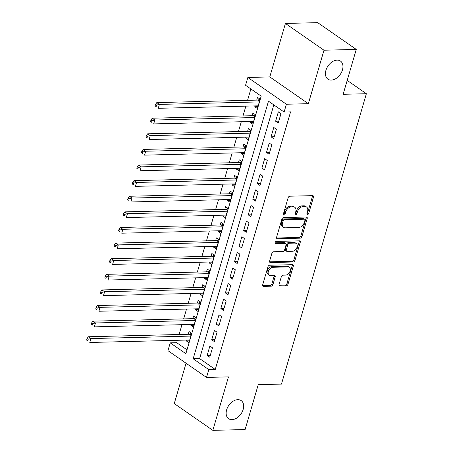 <?xml version="1.0" encoding="UTF-8"?>
<svg xmlns="http://www.w3.org/2000/svg" width="453" height="453" viewBox="0 0 453 453"><rect width="100%" height="100%" fill="white"/><g stroke="black" fill="none" stroke-linecap="round" stroke-linejoin="round"><path stroke-width="0.68" d="M307.508 214.518A1.183 0.798 124.8 0 0 308.708 213.425L313.47 197.14A1.687 1.144 124.8 0 0 313.165 195.787A1.687 1.144 124.8 0 0 312.649 195.639L289.841 196.206A1.687 1.144 124.8 0 0 288.125 197.774L283.363 214.054A1.183 0.798 124.8 0 0 283.578 214.999A1.183 0.798 124.8 0 0 283.94 215.101A1.183 0.798 124.8 0 0 285.141 214.009L285.758 211.902A5.408 3.652 124.8 0 1 291.245 206.896L293.148 206.851A5.408 3.652 124.8 0 1 294.795 207.315A5.408 3.652 124.8 0 1 295.764 211.653L295.152 213.759A1.183 0.798 124.8 0 0 295.362 214.711A1.183 0.798 124.8 0 0 295.724 214.813A1.183 0.798 124.8 0 0 296.925 213.714L297.542 211.608A5.408 3.652 124.8 0 1 303.029 206.602L304.931 206.557A5.408 3.652 124.8 0 1 306.579 207.021A5.408 3.652 124.8 0 1 307.553 211.358L306.936 213.465A1.183 0.798 124.8 0 0 307.145 214.416A1.183 0.798 124.8 0 0 307.508 214.518M306.891 213.674A1.183 0.798 124.8 0 0 307.666 212.7L312.428 196.421A1.687 1.144 124.8 0 0 312.479 195.645M283.323 214.258A1.183 0.798 124.8 0 0 284.099 213.284L284.711 211.177L285.758 211.902M295.107 213.969A1.183 0.798 124.8 0 0 295.883 212.995L296.5 210.883L297.542 211.608M237.825 399.665A11.014 7.441 124.8 0 0 227.519 407.581A11.014 7.441 124.8 0 0 228.623 418.702A11.014 7.441 124.8 0 0 231.981 419.648A11.014 7.441 124.8 0 0 242.281 411.726A11.014 7.441 124.8 0 0 241.183 400.605A11.014 7.441 124.8 0 0 237.825 399.665M337.111 60.124A11.014 7.441 124.8 0 0 326.811 68.041A11.014 7.441 124.8 0 0 327.91 79.162A11.014 7.441 124.8 0 0 331.268 80.102A11.014 7.441 124.8 0 0 341.573 72.186A11.014 7.441 124.8 0 0 340.469 61.064A11.014 7.441 124.8 0 0 337.111 60.124M279.065 284.478A1.687 1.144 124.8 0 0 279.365 285.832A1.687 1.144 124.8 0 0 279.88 285.979L286.279 285.82A1.687 1.144 124.8 0 0 287.995 284.257L293.284 266.171A1.687 1.144 124.8 0 0 292.978 264.818A1.687 1.144 124.8 0 0 292.462 264.671L269.654 265.237A1.687 1.144 124.8 0 0 267.938 266.806L262.655 284.886A1.687 1.144 124.8 0 0 262.955 286.239A1.687 1.144 124.8 0 0 263.47 286.387L271.2 286.194A1.687 1.144 124.8 0 0 272.916 284.631L275.181 276.891A1.687 1.144 124.8 0 0 274.875 275.537A1.687 1.144 124.8 0 0 274.359 275.39L270.526 275.486A4.519 3.052 124.8 0 1 269.15 275.101A4.519 3.052 124.8 0 1 268.697 270.537A4.519 3.052 124.8 0 1 272.927 267.287L287.938 266.913A4.519 3.052 124.8 0 1 289.32 267.304A4.519 3.052 124.8 0 1 289.773 271.862A4.519 3.052 124.8 0 1 285.543 275.113L283.04 275.175A1.687 1.144 124.8 0 0 281.324 276.738L279.065 284.478M208.799 369.62L206.517 377.428L167.955 350.662L170.237 342.853L185.872 353.708L261.194 96.121L245.56 85.272L247.842 77.463L286.404 104.235L284.122 112.038L268.487 101.189L193.165 358.77L208.799 369.62L215.254 369.461L290.577 111.88L284.122 112.038M356.262 49.417L323.986 50.221L285.424 23.454L317.7 22.65L356.262 49.417L343.136 94.298L366.375 93.72L281.466 384.087L258.233 384.665L245.107 429.546L212.831 430.35L228.465 376.885L206.517 377.428M285.424 23.454L269.79 76.919L308.351 103.686L323.986 50.221M308.351 103.686L286.404 104.235M300.214 238.165A1.687 1.144 124.8 0 0 301.93 236.602L307.219 218.516A1.687 1.144 124.8 0 0 306.913 217.163A1.687 1.144 124.8 0 0 306.398 217.015L283.589 217.582A1.687 1.144 124.8 0 0 281.874 219.15L276.59 237.23A1.687 1.144 124.8 0 0 276.891 238.584A1.687 1.144 124.8 0 0 277.406 238.731L300.214 238.165L299.173 237.44A1.687 1.144 124.8 0 0 300.888 235.877L306.177 217.797A1.687 1.144 124.8 0 0 306.228 217.021M300.254 242.344L294.965 260.43A1.687 1.144 124.8 0 1 293.25 261.993L270.441 262.559A1.687 1.144 124.8 0 1 269.926 262.412A1.687 1.144 124.8 0 1 269.62 261.058L271.885 253.318A1.687 1.144 124.8 0 1 273.601 251.755L282.848 251.523A1.687 1.144 124.8 0 0 284.563 249.96L286.064 244.83A1.687 1.144 124.8 0 0 285.764 243.471A1.687 1.144 124.8 0 0 285.248 243.329L275.617 243.567A1.183 0.798 124.8 0 1 275.254 243.465A1.183 0.798 124.8 0 1 275.135 242.27A1.183 0.798 124.8 0 1 276.245 241.421L299.433 240.843A1.687 1.144 124.8 0 1 299.948 240.99A1.687 1.144 124.8 0 1 300.254 242.344L299.212 241.625L293.923 259.705L294.965 260.43M186.064 363.232L174.263 403.583L212.831 430.35M186.551 340.067L186.302 340.916L189.462 340.837M186.302 340.916L188.907 342.723L191.647 333.357L189.043 331.545L188.244 334.28M191.115 324.456L190.866 325.305L194.026 325.226M190.866 325.305L193.471 327.111L196.211 317.746L193.607 315.934L192.808 318.669M195.679 308.844L195.43 309.693L198.59 309.614M195.43 309.693L198.04 311.5L200.775 302.134L198.171 300.322L197.372 303.057M200.243 293.238L200 294.082L203.154 294.003M200 294.082L202.604 295.888L205.339 286.523L202.734 284.716L201.936 287.445M204.807 277.627L204.563 278.47L207.717 278.391M204.563 278.47L207.168 280.277L209.909 270.911L207.298 269.105L206.5 271.834M209.377 262.015L209.127 262.859L212.287 262.78M209.127 262.859L211.732 264.665L214.473 255.299L211.868 253.493L211.064 256.222M213.941 246.404L213.691 247.247L216.851 247.168M213.691 247.247L216.296 249.054L219.037 239.688L216.432 237.882L215.634 240.611M218.505 230.792L218.255 231.636L221.415 231.557M218.255 231.636L220.86 233.442L223.601 224.076L220.996 222.27L220.198 224.999M223.069 215.181L222.819 216.024L225.979 215.945M222.819 216.024L225.43 217.831L228.165 208.465L225.56 206.659L224.762 209.388M227.633 199.569L227.389 200.413L230.543 200.334M227.389 200.413L229.994 202.225L232.729 192.853L230.124 191.047L229.326 193.776M232.196 183.958L231.953 184.801L235.107 184.722M231.953 184.801L234.558 186.613L237.298 177.242L234.688 175.436L233.89 178.171M236.766 168.346L236.517 169.19L239.677 169.111M236.517 169.19L239.122 171.002L241.862 161.636L239.258 159.824L238.459 162.559M241.33 152.735L241.081 153.578L244.241 153.505M241.081 153.578L243.686 155.39L246.426 146.025L243.822 144.213L243.023 146.948M245.894 137.123L245.645 137.967L248.805 137.893M245.645 137.967L248.255 139.779L250.99 130.413L248.386 128.601L247.587 131.336M250.458 121.512L250.215 122.361L253.369 122.282M250.215 122.361L252.819 124.167L255.554 114.802L252.95 112.99L252.151 115.725M278.227 123.023L280.968 113.658L278.363 111.851L275.622 121.217L278.227 123.023M273.663 138.635L276.404 129.269L273.799 127.463L271.058 136.829L273.663 138.635M269.099 154.246L271.84 144.881L269.229 143.074L266.494 152.44L269.099 154.246M264.535 169.858L267.27 160.492L264.665 158.68L261.93 168.052L264.535 169.858M259.971 185.47L262.706 176.104L260.101 174.292L257.361 183.663L259.971 185.47M255.401 201.081L258.142 191.715L255.537 189.903L252.797 199.269L255.401 201.081M250.837 216.693L253.578 207.327L250.973 205.515L248.233 214.881L250.837 216.693M246.273 232.304L249.014 222.938L246.409 221.126L243.669 230.492L246.273 232.304M241.709 247.916L244.45 238.55L241.84 236.738L239.105 246.104L241.709 247.916M237.146 263.527L239.88 254.156L237.276 252.349L234.535 261.715L237.146 263.527M232.576 279.139L235.317 269.767L232.712 267.961L229.971 277.327L232.576 279.139M228.012 294.744L230.753 285.379L228.148 283.572L225.407 292.938L228.012 294.744M223.448 310.356L226.189 300.99L223.584 299.184L220.843 308.55L223.448 310.356M218.884 325.967L221.625 316.602L219.014 314.795L216.279 324.161L218.884 325.967M214.32 341.579L217.055 332.213L214.45 330.407L211.715 339.773L214.32 341.579M273.816 104.886L199.62 358.612L215.254 369.461M209.886 346.018L207.146 355.384L209.756 357.19L212.491 347.825L209.886 346.018M250.883 88.969L247.559 100.34M245.866 106.132L242.995 115.951M241.302 121.744L238.431 131.563M236.738 137.35L233.867 147.174M232.174 152.961L229.297 162.786M227.604 168.573L224.733 178.397M223.04 184.184L220.169 194.009M218.476 199.796L215.605 209.62M213.912 215.407L211.041 225.232M209.348 231.019L206.477 240.837M204.784 246.63L201.908 256.449M200.215 262.242L197.344 272.06M195.651 277.853L192.78 287.672M191.087 293.465L188.216 303.284M186.523 309.076L183.652 318.895M181.959 324.688L179.082 334.507M177.389 340.294L176.693 342.695L186.998 349.846M255.022 105.9L254.779 106.749L257.383 108.556L260.124 99.19L257.514 97.378L256.715 100.113M366.375 93.72L347.202 80.413M176.693 342.695L170.237 342.853M269.79 76.919L247.842 77.463M199.62 358.612L193.165 358.77M254.779 106.749L257.933 106.67M275.622 121.217L278.782 121.138M271.058 136.829L274.218 136.749M266.494 152.44L269.648 152.361M261.93 168.052L265.084 167.972M257.361 183.663L260.52 183.584M252.797 199.269L255.956 199.195M248.233 214.881L251.392 214.807M243.669 230.492L246.823 230.413M239.105 246.104L242.259 246.024M234.535 261.715L237.695 261.636M229.971 277.327L233.131 277.247M225.407 292.938L228.567 292.859M220.843 308.55L224.003 308.47M216.279 324.161L219.433 324.082M211.715 339.773L214.869 339.693M207.146 355.384L210.305 355.305M306.579 207.021L305.537 206.296A5.408 3.652 124.8 0 0 303.889 205.832L304.931 206.557M296.5 210.883A5.408 3.652 124.8 0 1 301.987 205.883L303.889 205.832M294.795 207.315L293.754 206.591A5.408 3.652 124.8 0 0 292.106 206.126L293.148 206.851M284.711 211.177A5.408 3.652 124.8 0 1 290.203 206.172L292.106 206.126M276.534 238.001L299.173 237.44M304.954 220.249A1.183 0.798 124.8 0 0 304.739 219.297A1.183 0.798 124.8 0 0 304.376 219.195L284.359 219.694A1.183 0.798 124.8 0 0 283.159 220.787L282.508 223.012A5.408 3.652 124.8 0 0 283.482 227.349A5.408 3.652 124.8 0 0 285.13 227.814L298.816 227.474A5.408 3.652 124.8 0 0 304.303 222.468L304.954 220.249M304.739 219.297L303.697 218.573A1.183 0.798 124.8 0 0 303.334 218.476L304.376 219.195M283.482 227.349L282.44 226.63A5.408 3.652 124.8 0 1 281.466 222.287L282.117 220.067A1.183 0.798 124.8 0 1 283.318 218.969L303.334 218.476M269.569 261.828L292.208 261.268A1.687 1.144 124.8 0 0 293.923 259.705M285.764 243.471L284.722 242.746A1.687 1.144 124.8 0 0 284.207 242.604L274.988 242.831M292.445 251.285A4.519 3.052 124.8 0 0 296.675 248.04A4.519 3.052 124.8 0 0 296.222 243.476A4.519 3.052 124.8 0 0 294.846 243.091L289.552 243.221A1.687 1.144 124.8 0 0 287.842 244.784L286.336 249.92A1.687 1.144 124.8 0 0 286.641 251.273A1.687 1.144 124.8 0 0 287.157 251.421L292.445 251.285M296.222 243.476L295.18 242.751A4.519 3.052 124.8 0 0 293.804 242.366L294.846 243.091M286.641 251.273L285.6 250.549A1.687 1.144 124.8 0 1 285.294 249.195L286.8 244.059A1.687 1.144 124.8 0 1 288.51 242.497L293.804 242.366M299.212 241.625A1.687 1.144 124.8 0 0 299.263 240.849M289.32 267.304L288.278 266.579A4.519 3.052 124.8 0 0 286.896 266.194L287.938 266.913M269.15 275.101L268.108 274.376A4.519 3.052 124.8 0 1 267.655 269.812A4.519 3.052 124.8 0 1 271.885 266.562L286.896 266.194M262.598 285.656L270.158 285.469A1.687 1.144 124.8 0 0 271.874 283.906L274.139 276.166A1.687 1.144 124.8 0 0 274.19 275.396M279.008 285.248L285.237 285.096A1.687 1.144 124.8 0 0 286.953 283.533L292.242 265.452A1.687 1.144 124.8 0 0 292.293 264.677M260.073 99.156L258.267 99.96A1.721 1.161 -55.2 0 1 257.751 100.085L156.795 102.593L159.399 104.405L158.256 108.307L258.182 105.826M259.32 101.919L159.399 104.405L156.596 105.073L155.555 104.349L155.096 105.911L156.138 106.636L156.596 105.073M156.138 106.636L155.096 105.911M155.555 104.349L156.795 102.593M255.503 114.762L253.697 115.572A1.721 1.161 -55.2 0 1 253.187 115.696L152.231 118.205L154.835 120.017L153.692 123.918L253.618 121.432M254.756 117.531L154.835 120.017L152.032 120.685L150.991 119.96L150.532 121.523L151.574 122.248L152.032 120.685M151.574 122.248L150.532 121.523M150.991 119.96L152.231 118.205M250.939 130.373L249.133 131.183A1.721 1.161 -55.2 0 1 248.618 131.308L147.661 133.816L150.271 135.628L149.128 139.53L249.054 137.044M250.192 133.142L150.271 135.628L147.468 136.296L146.427 135.572L145.968 137.134L147.01 137.859L147.468 136.296M147.01 137.859L145.968 137.134M146.427 135.572L147.661 133.816M246.375 145.985L244.569 146.795A1.721 1.161 -55.2 0 1 244.054 146.919L143.097 149.428L145.702 151.24L144.564 155.141L244.484 152.655M245.628 148.754L145.702 151.24L142.905 151.908L141.857 151.183L141.404 152.746L142.446 153.471L142.905 151.908M142.446 153.471L141.404 152.746M141.857 151.183L143.097 149.428M241.811 161.596L240.005 162.406A1.721 1.161 -55.2 0 1 239.49 162.531L138.533 165.039L141.138 166.851L140 170.753L239.92 168.267M241.064 164.365L141.138 166.851L138.335 167.519L137.293 166.795L136.84 168.357L137.882 169.082L138.335 167.519M137.882 169.082L136.84 168.357M137.293 166.795L138.533 165.039M237.247 177.208L235.441 178.018A1.721 1.161 -55.2 0 1 234.926 178.142L133.969 180.651L136.574 182.457L135.436 186.364L235.356 183.878M236.5 179.977L136.574 182.457L133.771 183.131L132.729 182.406L132.27 183.969L133.318 184.688L133.771 183.131M133.318 184.688L132.27 183.969M132.729 182.406L133.969 180.651M232.678 192.819L230.877 193.629A1.721 1.161 -55.2 0 1 230.362 193.754L129.405 196.262L132.01 198.069L130.866 201.976L230.792 199.49M231.93 195.588L132.01 198.069L129.207 198.742L128.165 198.018L127.706 199.58L128.748 200.3L129.207 198.742M128.748 200.3L127.706 199.58M128.165 198.018L129.405 196.262M228.114 208.431L226.307 209.241A1.721 1.161 -55.2 0 1 225.792 209.365L124.841 211.874L127.446 213.68L126.302 217.587L226.228 215.101M227.366 211.2L127.446 213.68L124.643 214.354L123.601 213.629L123.142 215.192L124.184 215.911L124.643 214.354M124.184 215.911L123.142 215.192M123.601 213.629L124.841 211.874M223.55 224.042L221.744 224.852A1.721 1.161 -55.2 0 1 221.228 224.977L120.272 227.485L122.882 229.292L121.738 233.193L221.659 230.713M222.802 226.811L122.882 229.292L120.079 229.965L119.037 229.241L118.578 230.798L119.62 231.523L120.079 229.965M119.62 231.523L118.578 230.798M119.037 229.241L120.272 227.485M218.986 239.654L217.18 240.464A1.721 1.161 -55.2 0 1 216.664 240.588L115.708 243.097L118.312 244.903L117.174 248.805L217.095 246.324M218.238 242.423L118.312 244.903L115.509 245.571L114.467 244.852L114.014 246.409L115.056 247.134L115.509 245.571M115.056 247.134L114.014 246.409M114.467 244.852L115.708 243.097M214.422 255.266L212.616 256.075A1.721 1.161 -55.2 0 1 212.1 256.2L111.144 258.708L113.748 260.515L112.61 264.416L212.531 261.936M213.674 258.034L113.748 260.515L110.945 261.183L109.903 260.464L109.45 262.021L110.492 262.746L110.945 261.183M110.492 262.746L109.45 262.021M109.903 260.464L111.144 258.708M209.858 270.877L208.052 271.687A1.721 1.161 -55.2 0 1 207.536 271.811L106.58 274.32L109.184 276.126L108.041 280.028L207.967 277.547M209.105 273.646L109.184 276.126L106.381 276.794L105.339 276.075L104.881 277.632L105.923 278.357L106.381 276.794M105.923 278.357L104.881 277.632M105.339 276.075L106.58 274.32M205.288 286.489L203.482 287.293A1.721 1.161 -55.2 0 1 202.972 287.417L102.016 289.931L104.62 291.738L103.477 295.639L203.403 293.159M204.541 289.252L104.62 291.738L101.817 292.406L100.776 291.681L100.317 293.244L101.359 293.969L101.817 292.406M101.359 293.969L100.317 293.244M100.776 291.681L102.016 289.931M200.724 302.1L198.918 302.904A1.721 1.161 -55.2 0 1 198.403 303.029L97.446 305.537L100.056 307.349L98.913 311.251L198.839 308.77M199.977 304.863L100.056 307.349L97.253 308.017L96.212 307.293L95.753 308.855L96.795 309.58L97.253 308.017M96.795 309.58L95.753 308.855M96.212 307.293L97.446 305.537M196.16 317.712L194.354 318.516A1.721 1.161 -55.2 0 1 193.839 318.64L92.882 321.149L95.487 322.961L94.349 326.862L194.269 324.382M195.413 320.475L95.487 322.961L92.689 323.629L91.642 322.904L91.189 324.467L92.231 325.192L92.689 323.629M92.231 325.192L91.189 324.467M91.642 322.904L92.882 321.149M191.596 333.317L189.79 334.127A1.721 1.161 -55.2 0 1 189.275 334.252L88.318 336.76L90.923 338.572L89.785 342.474L189.705 339.988M190.849 336.086L90.923 338.572L88.12 339.24L87.078 338.516L86.625 340.078L87.667 340.803L88.12 339.24M87.667 340.803L86.625 340.078M87.078 338.516L88.318 336.76M307.666 212.7L308.708 213.425M284.099 213.284L285.141 214.009M295.883 212.995L296.925 213.714M301.987 205.883L303.029 206.602M290.203 206.172L291.245 206.896M312.428 196.421L313.47 197.14M276.579 238.153L277.406 238.731M306.177 217.797L307.219 218.516M300.888 235.877L301.93 236.602M283.318 218.969L284.359 219.694M282.117 220.067L283.159 220.787M281.466 222.287L282.508 223.012M292.208 261.268L293.25 261.993M269.609 261.981L270.441 262.559M284.207 242.604L285.248 243.329M275.033 243.165L275.617 243.567M288.51 242.497L289.552 243.221M286.8 244.059L287.842 244.784M285.294 249.195L286.336 249.92M271.885 266.562L272.927 267.287M274.139 276.166L275.181 276.891M271.874 283.906L272.916 284.631M270.158 285.469L271.2 286.194M262.644 285.809L263.47 286.387M292.242 265.452L293.284 266.171M286.953 283.533L287.995 284.257M285.237 285.096L286.279 285.82M279.054 285.401L279.88 285.979M258.267 99.96L259.62 100.906M257.751 100.085L259.501 101.302M253.697 115.572L255.056 116.512M253.187 115.696L254.937 116.914M249.133 131.183L250.492 132.123M248.618 131.308L250.373 132.525M244.569 146.795L245.928 147.735M244.054 146.919L245.809 148.137M240.005 162.406L241.358 163.346M239.49 162.531L241.245 163.748M235.441 178.018L236.794 178.958M234.926 178.142L236.676 179.36M230.877 193.629L232.23 194.569M230.362 193.754L232.112 194.971M226.307 209.241L227.666 210.181M225.792 209.365L227.548 210.583M221.744 224.852L223.103 225.792M221.228 224.977L222.984 226.194M217.18 240.464L218.533 241.404M216.664 240.588L218.42 241.806M212.616 256.075L213.969 257.015M212.1 256.2L213.856 257.417M208.052 271.687L209.405 272.627M207.536 271.811L209.286 273.029M203.482 287.293L204.841 288.238M202.972 287.417L204.722 288.635M198.918 302.904L200.277 303.85M198.403 303.029L200.158 304.246M194.354 318.516L195.713 319.456M193.839 318.64L195.594 319.858M189.79 334.127L191.143 335.067M189.275 334.252L191.03 335.469"/></g></svg>
